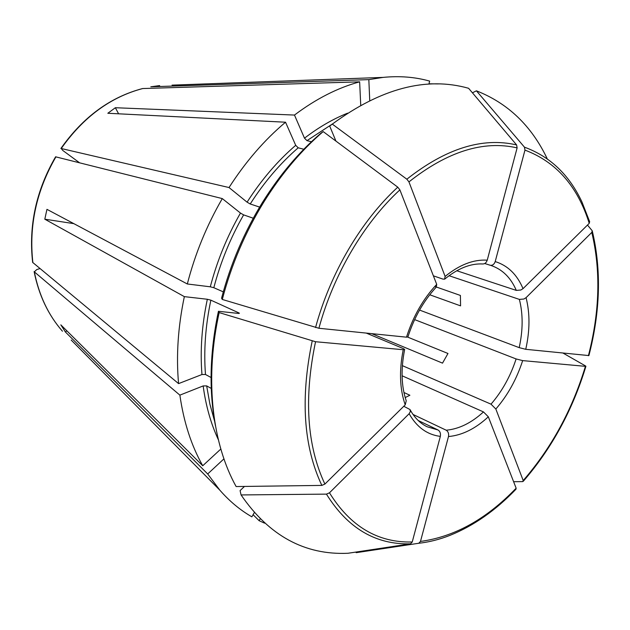 <?xml version="1.0" encoding="UTF-8"?>
<svg xmlns="http://www.w3.org/2000/svg" width="630" height="630" viewBox="0 0 630 630"><rect width="100%" height="100%" fill="white"/><g stroke="black" fill="none" stroke-linecap="round" stroke-linejoin="round"><path stroke-width="0.94" d="M563.078 353.115L585.711 366.046L585.428 366.337L522.664 360.612L516.112 358.942L414.634 319.615M513.615 481.706L522.727 481.619L523.199 480.533L495.841 409.027L491.014 404.169L402.357 365.644M241.07 494.936L326.442 494.125L329.474 492.81L409.138 413.721C416.729 427.14 427.124 434.692 440.338 436.385L412.24 541.981L410.516 543.832L347.988 553.266C304.723 555.211 269.081 535.768 241.07 494.936L240.077 490.605L244.464 486.439M215.405 425.526C209.058 391.852 209.719 355.454 217.382 316.331L218.445 311.291L238.431 313.417L239.424 313.26L238.935 312.929L210.861 300.163L207.333 299.266L184.346 296.635L44.809 219.193L73.836 223.642M223.28 291.863L213.822 287.713L210.294 286.808L187.323 283.98L46.951 209.349L44.809 219.193M218.445 311.291L219.153 312.59L315.543 341.728L403.239 349.721L404.61 349.382L403.208 348.54L366.274 333.089M407.752 337.144L447.977 353.485L442.52 363.14L371.724 333.64M403.94 392.514L409.886 395.246L405.192 397.569M428.967 83.798L438.37 83.916M490.179 265.246L484.73 263.521M472.429 92.807L476.414 90.814L524.467 147.176L524.971 150.113L495.204 261.584C494.188 264.364 492.526 265.584 490.227 265.261L490.298 265.277M71.174 340.027L219.775 490.093C229.43 501.165 240.125 510.079 251.858 516.828L254.268 512.67M587.483 225.067L592.231 230.769L591.79 232.415L526.058 297.667L523.884 299.03L519.372 299.4L449.033 275.704M211.278 388.442L206.671 385.899L203.159 385.93L179.881 395.136L34.327 271.861L36.784 269.545L39.966 268.593M592.358 231.281C601.492 269.947 600.343 311.377 588.908 355.58L525.751 349.311L519.191 347.642L419.548 310.07M79.459 162.721L62.772 150.444L61.228 148.515L229.029 187.543L247.078 202.167L250.22 203.978C264.309 181.976 280.303 163.257 298.203 147.806L295.706 145.325L285.54 122.212L107.824 113.266L115.361 107.722L118.605 113.809M259.631 207.105L250.22 203.978M355.887 552.077L356.21 552.675L418.761 543.265C429.164 542.107 439.575 539.469 449.993 535.358C473.65 525.806 495.645 510.426 515.978 489.219L516.143 488.195L488.321 416.8L483.478 411.918L402.082 375.779M150.885 86.782L159.658 85.593L150.806 86.79L368.834 79.624L369.739 100.477M418.761 543.265L420.486 541.43L448.489 436.551C448.977 433.653 448.221 431.542 446.205 430.211L413.028 414.453M434.771 286.453L460.404 295.446L460.569 305.865L429.739 294.769M223.926 458.868L207.695 473.965L65.402 331.978L66.835 330.813M409.138 413.721L410.374 411.524L409.949 409.508L403.775 406.271M220.815 449.04L202.734 465.759L60.826 324.844L65.402 331.978M303.802 149.255L298.203 147.806M253.268 218.224L243.621 214.885L240.471 213.066L222.288 198.592C206.75 225.39 195.087 253.858 187.323 283.98M335.94 141.096L329.687 126.039L332.293 124.118C380.993 88.31 426.431 76.372 468.594 88.287L516.616 144.931L517.12 147.885L487.234 260.174C486.336 262.718 484.84 263.986 482.722 263.978C470.594 263.301 457.892 268.372 444.615 279.177M311.433 141.75L306.975 140.64L304.487 138.175L294.478 115.062C315.953 98.886 337.672 87.814 359.643 81.837L360.73 105.194M476.414 90.814C507.882 103.194 531.444 125.748 547.1 158.492M211.074 377.512L205.482 374.488C203.64 350.642 205.427 325.868 210.861 300.163M368.7 550.793L356.21 552.675M403.239 349.721C399.05 370.598 399.711 388.97 405.216 404.854L324.891 484.084L321.836 485.407L236.124 486.549C212.72 444.497 204.892 382.284 218.059 317.803L219.153 312.59M323.174 131.583L320.607 133.481C298.856 152.192 279.468 175.187 262.442 202.466C244.149 232.179 230.517 264.104 221.563 298.226L222.288 299.455C231.415 264.671 245.298 232.139 263.946 201.852C281.295 174.045 301.038 150.625 323.174 131.583L397.766 187.165L399.885 189.866L436.708 284.366L436.314 286.981M222.288 299.455L318.906 328.269L406.492 337.176L407.862 336.892M332.293 124.118L406.846 179.203L408.949 181.897L445.119 276.444L444.583 279.137L442.914 279.09L433.385 275.838M589.641 221.666L589.223 223.351L523.026 288.65L520.837 290.013L516.301 290.399L456.75 270.735M264.537 523.16L259.143 520.703L260.143 518.962M202.734 465.759C191.355 445.638 183.739 422.1 179.881 395.136M229.029 187.543C245.598 161.737 264.435 139.962 285.54 122.212M219.775 490.093L207.695 473.965M428.888 84.129L429.66 81.105C415.083 77.002 399.562 75.765 383.095 77.395L368.834 79.624M32.665 262.403L178.573 383.615L201.954 374.527L205.482 374.488M178.573 383.615C176.077 355.808 178.006 326.812 184.346 296.635M32.65 262.395C28.508 225.682 36.146 190.488 55.59 156.807L222.288 198.592M440.338 436.385C440.835 433.464 440.079 431.337 438.063 429.999L418.178 420.494M405.216 404.854L406.2 400.893M253.087 514.702L259.143 520.703M294.478 115.062L115.361 107.722M60.889 148.491C83.081 117.038 110.321 97.059 142.601 88.546L359.643 81.837M238.825 313.449L238.935 312.929M213.822 287.713C220.563 262.072 230.501 237.801 243.621 214.885M306.975 140.64L332.703 123.795M214.665 421.431L209.916 404.224L206.671 385.899M516.143 488.195C486.541 519.025 454.647 536.776 420.486 541.43M410.516 543.832C375.724 544.824 347.697 528.255 326.442 494.125M412.24 541.981C377.953 542.887 350.359 526.491 329.474 492.81M321.836 485.407C303.487 446.434 300.274 398.302 312.197 341.019M324.891 484.084C306.897 445.607 303.786 398.16 315.543 341.728M315.551 327.553C330.317 272.932 361.258 220.681 397.766 187.165M318.906 328.269C333.49 274.452 363.935 222.973 399.885 189.866M436.708 284.366C423.163 298.841 413.091 316.449 406.492 337.176M406.846 179.203C445.898 148.428 482.485 137.009 516.616 144.931M408.949 181.897C447.394 151.523 483.454 140.183 517.12 147.885M524.467 147.176C550.022 156.508 569.173 174.754 581.939 201.931L589.641 221.658M524.971 150.113C556.235 161.941 577.655 186.354 589.223 223.351M523.026 288.65C517.072 274.538 507.804 265.521 495.204 261.584M585.428 366.337C572.197 409.886 551.455 447.954 523.199 480.533M591.79 232.415C600.894 270.64 599.76 311.732 588.404 355.69M218.334 439.677C210.908 423.746 205.845 405.83 203.159 385.93M210.294 286.808C217.106 260.844 227.17 236.266 240.471 213.066M247.078 202.167C261.356 179.889 277.562 160.941 295.706 145.325M201.954 374.527C200.049 350.382 201.844 325.293 207.333 299.266M304.487 138.175C318.575 127.362 332.931 119.023 347.547 113.179M525.751 349.311C529.94 330.585 530.043 313.37 526.058 297.667M519.191 347.642C523.042 330.151 523.105 314.071 519.372 299.4M495.841 409.027C507.748 395.238 516.687 379.102 522.664 360.612M491.014 404.169C502.134 391.277 510.497 376.204 516.112 358.942M448.489 436.551C462.199 435.283 475.485 428.699 488.321 416.8M446.205 430.211C459.018 429.03 471.445 422.935 483.478 411.918M409.973 409.492C414.453 417.666 420.186 423.423 427.172 426.778L438.063 429.999M516.301 290.399C510.796 277.641 502.362 269.333 490.998 265.49M487.234 260.174C473.516 259.308 459.475 264.734 445.119 276.444M34.114 271.585C38.84 295.21 48.289 315.087 62.449 331.215C48.408 315.22 39.036 295.439 34.327 271.861M32.886 262.718C28.752 225.942 36.43 190.638 55.944 156.807M61.228 148.515C83.467 116.999 110.644 96.996 142.758 88.531M383.095 77.395L172.045 85.137M585.9 366.321C572.599 410.122 551.722 448.442 523.27 481.296M217.382 316.331L218.059 317.803M406.24 400.877C401.31 386.261 400.774 369.148 404.633 349.555M436.354 287.028C423.699 300.699 414.225 317.323 407.925 336.916M262.442 202.466L263.946 201.852"/></g></svg>

